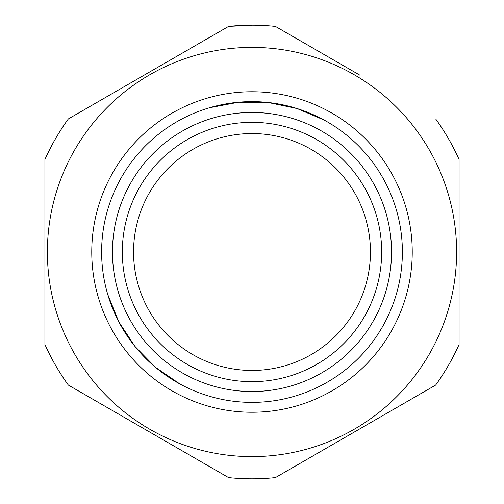 <?xml version="1.0" encoding="UTF-8"?>
<svg xmlns="http://www.w3.org/2000/svg" width="504" height="504" viewBox="0 0 504 504"><rect width="100%" height="100%" fill="white"/><g stroke="black" fill="none" stroke-linecap="round" stroke-linejoin="round"><path stroke-width="0.76" d="M359.774 75.109L275.43 26.416A226.8 226.8 0 0 0 252 25.2L228.57 26.416L68.349 118.919A226.8 226.8 0 0 0 44.919 159.497L44.919 344.503A226.8 226.8 0 0 0 68.349 385.081L228.57 477.584A226.8 226.8 0 0 0 252 478.8A226.8 226.8 0 0 1 228.57 477.584M230.404 26.233A226.8 226.8 0 0 1 250.154 25.206M359.774 428.891L275.43 477.584A226.8 226.8 0 0 1 252 478.8M144.226 428.891L68.349 385.081M275.43 477.584L435.651 385.081A226.8 226.8 0 0 0 459.081 344.503L459.081 159.497A226.8 226.8 0 0 0 435.651 118.919M358.457 77.263A204.611 204.611 0 0 1 426.737 358.457A204.611 204.611 0 0 1 145.543 426.737A204.611 204.611 0 0 1 77.263 145.543A204.611 204.611 0 0 1 358.457 77.263M175.178 392.622A160.24 160.24 0 0 1 111.378 175.178A160.24 160.24 0 0 1 328.822 111.378A160.24 160.24 0 0 1 392.622 328.822A160.24 160.24 0 0 1 175.178 392.622M324.097 120.028A150.381 150.381 0 0 0 120.028 179.903A150.381 150.381 0 0 0 179.903 383.972A150.381 150.381 0 0 0 383.972 324.097A150.381 150.381 0 0 0 324.097 120.028L296.963 108.505L268.109 102.488L238.631 102.218L209.67 107.705M179.903 383.972L155.572 367.391L134.933 346.387L118.78 321.76L107.743 294.462M252 391.532A139.532 139.532 0 0 1 112.468 252A139.532 139.532 0 0 1 387.318 217.955A139.532 139.532 0 0 1 252 391.532M252 122.327A129.673 129.673 0 0 0 122.327 252A129.673 129.673 0 0 0 313.362 366.232A129.673 129.673 0 0 0 252 122.327M320.538 362.074L314.168 365.797M252 370.453A118.453 118.453 0 0 0 370.453 252A118.453 118.453 0 0 0 252 133.547A118.453 118.453 0 0 0 133.547 252A118.453 118.453 0 0 0 252 370.453"/></g></svg>
